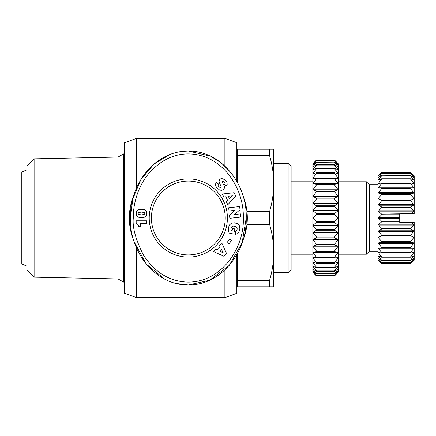<?xml version="1.0" encoding="UTF-8"?>
<svg xmlns="http://www.w3.org/2000/svg" width="436" height="436" viewBox="0 0 436 436"><rect width="100%" height="100%" fill="white"/><g stroke="black" fill="none" stroke-linecap="round" stroke-linejoin="round"><path stroke-width="0.65" d="M133.296 218C133.105 208.473 135.58 189.982 148.098 174.286C160.933 159.462 175.67 152.736 192.309 154.099C223.526 156.753 244.073 188.657 243.337 218C244.482 249.463 219.733 283.929 185.791 282.005C168.737 280.888 154.676 271.999 143.608 255.338C135.732 239.865 132.293 227.418 133.296 218L130.397 218C129.427 185.676 153.717 151.041 188.319 151.03C222.867 150.905 247.31 185.954 246.236 218L242.171 242.65L229.271 265.355L209.634 280.266L188.319 284.97L176.128 283.471M136.539 248.013L136.539 297.641L124.603 293.292L124.603 142.708L136.539 138.359L224.889 138.359L236.824 142.708L236.824 181.403M136.539 297.641L224.889 297.641L224.889 269.928M236.824 254.597L236.824 293.292L224.889 297.641M123.884 153.93L123.884 282.07L123.519 282.07L123.519 153.93L123.884 153.93M242.885 195.557A59.007 59.007 0 0 1 242.885 240.449M133.748 240.443A59.007 59.007 0 0 1 133.748 195.557M34.106 158.84L34.106 277.16L26.869 269.764L26.869 166.236L34.106 158.84L118.091 157.064L118.091 278.936L123.519 282.07M246.978 211.651L269.568 211.651L269.568 224.349C272.277 233.549 273.666 242.896 273.748 252.39L273.748 286.779L237.549 286.779L237.549 280.43L269.568 280.43C272.277 271.23 273.666 261.883 273.748 252.39L273.748 183.611C273.666 174.117 272.277 164.77 269.568 155.57L237.549 155.57L237.549 149.221L273.748 149.221L269.568 149.221L269.568 155.57M269.568 224.349L246.978 224.349M288.948 163.702L291.123 165.871L291.123 270.129L288.948 272.298L288.948 163.702L273.748 163.702M26.869 169.855L21.8 172.029L21.8 263.971L26.869 266.145M188.319 257.093A39.093 39.093 0 0 1 149.221 218A39.093 39.093 0 0 1 188.319 178.907A39.093 39.093 0 0 1 227.412 218A39.093 39.093 0 0 1 188.319 257.093M188.319 181.076A36.924 36.924 0 0 0 151.396 218A36.924 36.924 0 0 0 188.319 254.924A36.924 36.924 0 0 0 225.238 218A36.924 36.924 0 0 0 188.319 181.076M378.001 251.305L369.314 251.305L366.414 254.199L366.414 181.801L338.183 181.801M369.314 251.305L369.314 184.695L366.414 181.801M378.546 175.283L378.001 175.828L378.001 260.172L378.546 260.717M399.719 221.259L381.62 221.259L378.546 218L381.62 214.741L399.719 214.741L399.719 222.344L411.115 222.344L413.442 224.208L411.835 222.91M381.62 214.076L378.759 211.792L378.759 210.779L381.62 207.634L410.581 207.634L413.442 210.779L413.442 211.792L411.115 213.656L381.62 214.076L381.62 214.741M381.62 206.986L378.759 205.22L378.759 204.25L381.62 200.783L410.581 200.783L413.442 204.25L413.442 205.22L410.581 206.986L381.62 206.986L381.62 207.634M381.62 200.168L378.759 198.969L378.759 198.053L381.62 194.358L410.581 194.358L413.442 198.053L413.442 198.969L410.581 200.168L381.62 200.168L381.62 200.783M381.62 193.791L378.759 193.181L378.759 192.352L381.62 188.516L410.581 188.516L413.442 192.352L413.442 193.181L410.581 193.791L381.62 193.791L381.62 194.358M413.442 188.009L410.581 188.009L413.442 188.009L413.442 187.284L413.442 188.009L378.759 188.009L381.62 188.009L381.62 188.516M378.759 188.009L378.759 187.284L381.62 183.398L410.581 183.398L413.442 187.284L378.759 187.284L378.759 188.009L381.62 188.009L378.759 188.009M413.519 183.583L413.442 182.973L413.442 183.572L410.581 182.962L381.62 182.962L381.62 183.398M381.62 182.962L378.682 183.583M381.593 182.973L378.759 182.973L378.759 183.572L378.759 182.973L381.62 179.131L410.581 179.131L413.442 182.973L410.608 182.973M381.62 178.782L378.759 179.986L381.62 175.822L410.581 175.822L413.442 179.518L413.442 179.986L410.581 178.782L381.62 178.782L381.62 179.131M378.759 179.986L378.759 179.518L378.759 179.986M413.442 177.332L410.581 175.566L381.62 175.822M381.62 175.566L378.759 177.332L381.62 173.55L410.581 173.55L413.442 177.016L412.941 177.016M378.759 177.332L379.26 177.016M381.62 173.397L378.759 175.681L381.62 172.378L410.581 172.378L413.442 175.523L410.581 173.397L381.62 173.55M410.581 172.378L413.442 175.07L410.581 172.324L381.62 172.324L378.759 175.07L381.62 172.378M413.442 192.352L378.759 192.352L378.606 193.094M378.622 198.276L378.759 198.969L413.442 198.969L413.579 198.276M378.579 204.577L378.759 205.22L413.442 205.22L413.622 204.577M378.552 211.204L378.759 211.792L413.442 211.792L413.65 211.204M413.65 224.796L413.442 224.208L413.442 225.221L410.581 228.366L381.62 228.366L378.759 225.221L378.759 224.208L378.552 224.796M413.622 231.423L413.442 230.78L378.759 230.78L378.579 231.423L378.759 230.78L381.62 229.014L410.581 229.014L413.442 230.78L413.442 231.75L410.581 235.217L381.62 235.217L381.62 235.832L410.581 235.832L413.442 237.031L413.442 237.947L410.581 241.642L381.62 241.642L381.62 242.209L410.581 242.209L413.442 242.819L413.551 243.473M381.62 241.642L378.759 237.947L378.759 237.031L378.622 237.724M413.579 237.724L413.442 237.031L378.759 237.031L381.62 235.832M378.759 243.648L413.442 243.648L410.581 247.485L381.62 247.485L378.759 243.648L378.759 242.819L378.682 243.533M413.519 243.533L413.442 242.819L378.759 242.819L381.62 242.209M136.539 138.359L136.539 187.987M224.889 166.072L224.889 138.359M237.549 182.722L237.549 155.57M237.549 280.43L237.549 253.278M269.568 211.651C272.277 202.451 273.666 193.104 273.748 183.611L273.748 149.221M269.568 286.779L269.568 280.43M182.297 151.396L188.319 151.03L210.615 156.197L221.368 163.004L230.802 172.482M164.71 279.154L146.294 264.091L134.299 242.154M246.236 218C247.228 250.139 222.872 285.122 188.319 284.97C153.93 285.199 129.285 250.051 130.397 218L132.871 198.642L140.833 179.654L153.924 164.116L170.204 154.388M316.46 230.213L334.559 230.213L338.183 232.65L338.183 272.173L334.559 275.917L316.46 275.917L312.841 272.298L312.841 163.702L316.46 160.083L334.559 160.083L338.183 163.827L338.183 225.396L334.559 229.352L316.46 229.352L312.841 225.396L316.46 222.393L334.559 222.393L338.183 225.396L338.183 232.65L312.841 232.65L316.46 230.213L316.46 229.352M338.183 232.65L334.559 236.982L316.46 236.982L312.841 232.65M312.841 239.631L316.46 237.811L334.559 237.811L338.183 239.631L334.559 244.253L316.46 244.253L312.841 239.631L338.183 239.631M316.46 236.982L316.46 237.811M334.559 245.037L338.183 246.215L334.559 251.038L316.46 251.038L312.841 246.215L316.46 245.037L334.559 245.037L334.559 244.253M316.46 244.253L316.46 245.037M334.559 251.757L338.183 252.27L334.559 257.207L316.46 257.207L312.841 252.27L316.46 251.757L334.559 251.757L334.559 251.038M316.46 251.038L316.46 251.757M334.559 257.856L338.183 257.681L334.559 262.652L316.46 262.652L312.841 257.681L334.559 257.856L334.559 257.207M316.46 257.207L316.46 257.856M334.559 263.202L338.183 262.363L334.559 267.257L316.46 267.257L312.841 262.363L316.46 263.202L334.559 263.202L334.559 262.652M316.46 262.652L316.46 263.202M334.559 267.715L338.183 266.211L334.559 270.947L316.46 270.947L312.841 266.211L316.46 267.715L334.559 267.715L334.559 267.257M316.46 267.257L316.46 267.715M334.559 271.296L338.183 269.165L334.559 273.65L316.46 273.65L312.841 269.165L316.46 271.296L334.559 271.296L334.559 270.947M316.46 270.947L316.46 271.296M334.559 273.89L338.183 271.165L334.559 275.318L316.46 275.318L312.841 271.165L316.46 273.89L334.559 273.65M334.559 275.438L338.183 272.173L334.559 275.917L316.46 275.917L312.841 272.173L316.46 275.438L334.559 275.318M312.841 163.827L316.46 160.083L334.559 160.083L338.183 163.702L334.559 160.562L316.46 160.562L312.841 163.827M334.559 160.682L338.183 164.835L334.559 162.11L316.46 162.11L312.841 164.835L316.46 160.682L334.559 160.562M334.559 162.35L338.183 166.835L334.559 164.704L316.46 164.704L312.841 166.835L316.46 162.35L334.559 162.11M334.559 165.053L338.183 169.789L334.559 168.285L316.46 168.285L312.841 169.789L316.46 165.053L334.559 165.053L334.559 164.704M316.46 164.704L316.46 165.053M334.559 168.743L338.183 173.637L334.559 172.798L316.46 172.798L312.841 173.637L316.46 168.743L334.559 168.743L334.559 168.285M316.46 168.285L316.46 168.743M334.559 173.348L338.183 178.319L312.841 178.319L316.46 173.348L334.559 173.348L334.559 172.798M316.46 172.798L316.46 173.348M334.559 178.793L338.183 183.73L334.559 184.243L316.46 184.243L312.841 183.73L316.46 178.793L334.559 178.793L334.559 178.144M316.46 178.144L316.46 178.793M312.841 189.785L316.46 184.962L334.559 184.962L338.183 189.785L334.559 190.963L316.46 190.963L312.841 189.785L338.183 189.785M316.46 184.243L316.46 184.962M334.559 191.747L338.183 196.369L334.559 198.189L316.46 198.189L312.841 196.369L316.46 191.747L334.559 191.747L334.559 190.963M316.46 190.963L316.46 191.747M334.559 199.018L338.183 203.35L334.559 205.787L316.46 205.787L312.841 203.35L316.46 199.018L334.559 199.018L334.559 198.189M316.46 198.189L316.46 199.018M334.559 206.648L338.183 210.604L334.559 213.607L316.46 213.607L312.841 210.604L316.46 206.648L334.559 206.648L334.559 205.787M316.46 205.787L316.46 206.648M334.559 221.515L316.46 221.515L312.841 218L316.46 214.485L334.559 214.485L338.183 218L334.559 221.515L334.559 222.393M316.46 213.607L316.46 214.485M316.46 221.515L316.46 222.393M224.475 179.534L226.856 182.21L227.227 184.221L226.388 185.992L223.973 183.845L224.366 182.7L223.946 181.817L222.992 181.202L222.344 181.425L222.278 182.292L224.093 185.485L224.486 187.06L224.246 188.341L223.172 189.665L221.771 190.292L219.739 190.129L216.572 187.584L215.439 185.066L216.343 182.281L218.736 184.243C217.864 184.935 217.951 185.867 219.003 187.039L220.562 187.529L221.166 186.504L219.183 182.308L219.074 181.082L219.619 179.714L220.725 178.831L221.859 178.564L224.475 179.534M240.002 209.732L234.388 214.545L240.465 213.863L240.819 217.063L229.843 218.294L229.483 215.09L235.053 210.31L229.025 210.986L228.666 207.792L239.647 206.566L240.002 209.732M231.532 240.345L228.987 244.007L227.036 242.656L229.581 238.993L231.532 240.345M224 256.324L213.259 251.436L215.787 248.912L217.471 249.812L220.218 247.076L219.308 245.408L221.777 242.945L226.633 253.698L224 256.324M239.909 228.257L238.775 232.552L237.457 233.81L235.538 234.306L235.658 230.966L237.031 230.121L237.195 227.859L235.331 226.442L233.462 226.104L232.115 226.339L230.884 227.99L231.102 230.442L232.121 230.66L232.601 228.431L234.851 228.916L233.74 234.072L229.134 233.08L228.328 230.17L228.54 227.39L229.5 224.905L231.494 223.199L234.23 222.758L237.342 223.646L239.244 225.477L239.909 228.257M235.794 196.02L227.832 204.729L226.213 201.546L227.587 200.228L225.826 196.767L223.962 197.121L222.376 194.015L234.105 192.701L235.794 196.02M137.504 210.234L138.953 209.563L141.128 209.264L143.826 209.493L145.499 210.179L146.403 211.258L146.812 212.801L146.741 214.637L146.153 216.027L144.801 217.117L142.632 217.629L139.564 217.548L137.754 216.932L136.539 215.477L136.185 213.896L136.424 211.694L137.504 210.234M146.665 223.701L139.787 223.701A4.256 4.256 0 0 1 140.828 226.715L138.942 226.715L137.803 224.442L136.174 223.172L136.174 220.807L146.665 220.807L146.665 223.701M334.559 230.213L334.559 229.352M221.128 186.897L220.839 187.355M220.562 187.529L220.049 187.6M219.003 187.039C217.951 185.867 217.864 184.935 218.736 184.243M216.343 182.281L215.558 184.019M312.841 225.396L338.183 225.396M219.657 251L223.325 252.962L221.374 249.288L219.657 251M229.391 198.511L232.383 195.628L228.29 196.347L229.391 198.511M144.883 213.487L144.196 212.457L141.547 212.109L138.866 212.414L138.081 213.504L138.801 214.534L141.471 214.85L144.12 214.512L144.883 213.487M334.559 184.962L334.559 184.243M334.559 236.982L334.559 237.811M334.559 214.485L334.559 213.607M312.841 218L338.183 218M378.682 252.417L378.759 253.027L378.759 252.428L381.62 253.038L410.581 253.038L413.519 252.417M378.759 256.014L378.759 256.482L378.759 256.014L378.759 256.482L378.759 256.014L381.62 257.218L410.581 257.218L413.442 256.014L413.442 256.482L413.442 256.014M378.759 258.668L381.62 260.434L410.581 260.434L413.442 258.668M413.246 260.477L410.581 263.622L381.62 263.622L378.759 260.319L381.62 262.603L410.581 262.603L413.442 260.319M381.62 263.622L378.759 260.93L381.62 263.676L410.581 263.676L413.442 260.93L410.581 263.622M412.941 258.984L413.442 258.984L410.581 262.45L381.62 262.603M381.62 262.45L378.759 258.984L379.26 258.984M412.352 256.482L413.442 256.482L410.581 260.178L381.62 260.434M381.62 260.178L378.759 256.482L379.849 256.482M410.608 253.027L413.442 253.027L413.442 252.428L413.442 253.027L410.581 256.869L381.62 256.869L381.62 257.218M381.62 256.869L378.759 253.027L381.593 253.027M381.62 252.602L378.759 248.716L413.442 248.716L413.442 247.991L410.581 247.991L413.442 247.991L413.442 248.716L410.581 252.602L381.62 252.602L381.62 253.038M378.759 248.716L378.759 247.991L413.442 247.991L410.581 247.991L410.581 247.485M381.62 247.485L381.62 247.991L378.759 247.991L381.62 247.991M381.62 235.217L378.759 231.75L413.442 231.75M381.62 228.366L381.62 229.014M413.442 224.208L378.759 224.208L381.62 221.924L399.719 221.924M381.62 221.259L381.62 221.924M338.183 246.215L312.841 246.215M312.841 210.604L338.183 210.604M338.183 252.27L312.841 252.27M312.841 203.35L338.183 203.35M312.841 196.369L338.183 196.369M312.841 183.73L338.183 183.73M412.352 179.518L413.442 179.518L413.442 179.986M410.581 178.782L410.581 179.131M410.581 256.869L410.581 257.218M410.581 182.962L410.581 183.398M410.581 252.602L410.581 253.038M410.581 188.009L410.581 188.516M410.581 193.791L410.581 194.358M410.581 241.642L410.581 242.209M410.581 200.168L410.581 200.783M410.581 235.217L410.581 235.832M410.581 206.986L410.581 207.634M410.581 228.366L410.581 229.014M399.719 214.076L399.719 214.741M413.655 260.717L414.2 260.172L414.2 222.344L412.352 222.344M411.115 213.656L414.2 213.656L414.2 175.828L413.655 175.283M379.849 179.518L378.759 179.518M413.442 193.181L378.759 193.181M413.442 198.053L378.759 198.053M378.759 237.947L413.442 237.947M413.442 204.25L378.759 204.25M413.442 210.779L378.759 210.779M378.759 225.221L413.442 225.221M399.719 217.488L378.759 217.488M378.759 218.512L399.719 218.512M124.603 162.977L123.884 162.977M237.549 162.977L236.824 162.977M118.091 157.064L123.519 153.93M312.841 181.801L291.123 181.801M378.001 184.695L369.314 184.695M124.603 273.023L123.884 273.023M237.549 273.023L236.824 273.023M34.106 277.16L118.091 278.936M288.948 272.298L273.748 272.298M312.841 254.199L291.123 254.199M366.414 254.199L338.183 254.199"/></g></svg>
